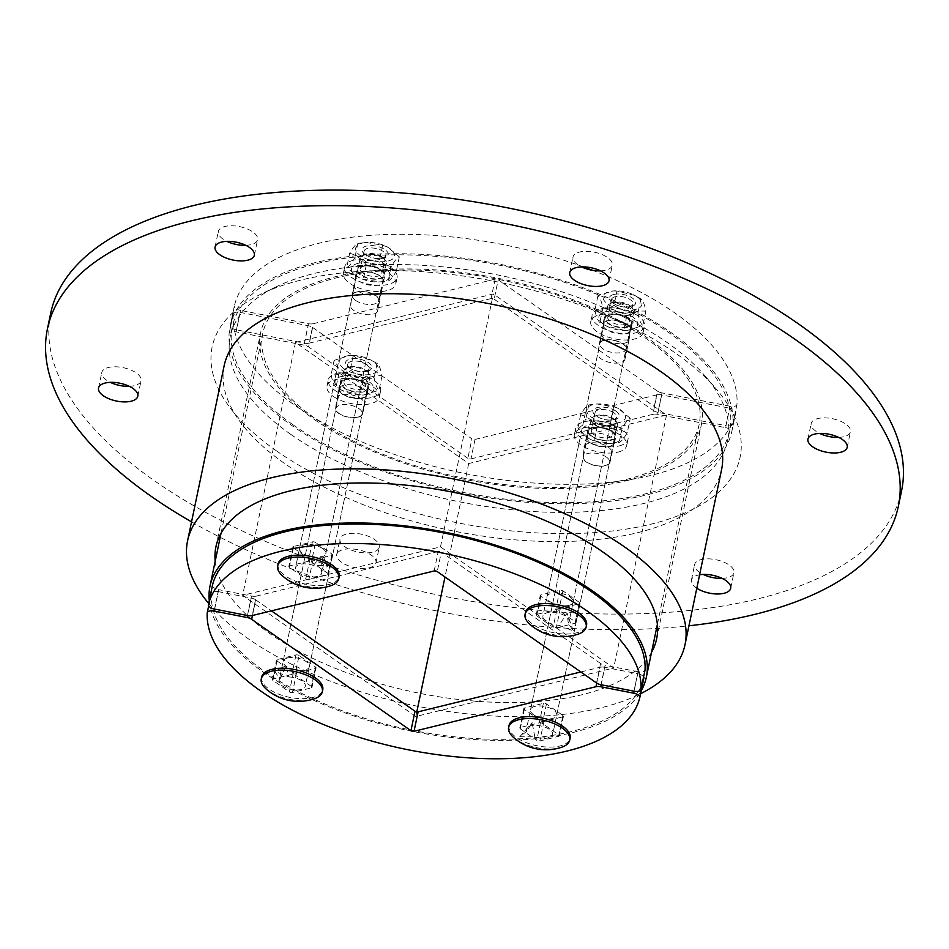 <?xml version="1.0" encoding="UTF-8"?>
<svg xmlns="http://www.w3.org/2000/svg" width="949" height="949" viewBox="0 0 949 949"><rect width="100%" height="100%" fill="white"/><g stroke="black" fill="none" stroke-linecap="round" stroke-linejoin="round"><path stroke-width="0.71" stroke-dasharray="4.75 3.56" d="M568.736 605.415A13.369 6.05 11.8 0 1 554.086 603.849A13.369 6.05 11.8 0 1 546.98 596.624A13.369 6.05 11.8 0 1 551.405 593.303A13.369 6.05 11.8 0 1 566.055 594.869A13.369 6.05 11.8 0 1 573.16 602.093A13.369 6.05 11.8 0 1 568.736 605.415M604.252 340.371A13.369 6.05 -168.2 0 0 599.815 343.692A13.369 6.05 -168.2 0 0 611.666 352.352A13.369 6.05 -168.2 0 0 625.996 349.161A13.369 6.05 -168.2 0 0 618.902 341.937A13.369 6.05 -168.2 0 0 604.252 340.371M533.753 714.846A13.369 6.05 11.8 0 1 530.55 709.686A13.369 6.05 11.8 0 1 539.601 705.902A13.369 6.05 11.8 0 1 553.528 710.006A13.369 6.05 11.8 0 1 556.731 715.155A13.369 6.05 11.8 0 1 547.68 718.951A13.369 6.05 11.8 0 1 533.753 714.846M606.375 457.074A13.369 6.05 -168.2 0 0 592.437 452.981A13.369 6.05 -168.2 0 0 583.386 456.766A13.369 6.05 -168.2 0 0 595.248 465.425A13.369 6.05 -168.2 0 0 609.566 462.234A13.369 6.05 -168.2 0 0 606.375 457.074M287.594 657.942A13.369 6.05 11.8 0 1 302.245 659.508A13.369 6.05 11.8 0 1 309.35 666.732A13.369 6.05 11.8 0 1 304.914 670.053A13.369 6.05 11.8 0 1 290.264 668.487A13.369 6.05 11.8 0 1 283.17 661.263A13.369 6.05 11.8 0 1 287.594 657.942M357.761 417.121A13.369 6.05 -168.2 0 0 362.186 413.8A13.369 6.05 -168.2 0 0 350.335 405.152A13.369 6.05 -168.2 0 0 336.005 408.331A13.369 6.05 -168.2 0 0 343.111 415.567A13.369 6.05 -168.2 0 0 357.761 417.121M322.577 548.51A13.369 6.05 11.8 0 1 325.78 553.658A13.369 6.05 11.8 0 1 316.729 557.454A13.369 6.05 11.8 0 1 302.79 553.35A13.369 6.05 11.8 0 1 299.599 548.19A13.369 6.05 11.8 0 1 308.65 544.406A13.369 6.05 11.8 0 1 322.577 548.51M355.638 300.43A13.369 6.05 -168.2 0 0 369.564 304.522A13.369 6.05 -168.2 0 0 378.615 300.738A13.369 6.05 -168.2 0 0 366.765 292.078A13.369 6.05 -168.2 0 0 352.435 295.269A13.369 6.05 -168.2 0 0 355.638 300.43M440.49 546.873L613.695 668.001L415.84 716.483L242.624 595.355L440.49 546.873L493.326 293.953L295.471 342.435L468.687 463.551L666.542 415.069L493.326 293.953M666.542 415.069L613.695 668.001M468.687 463.551L444.986 576.992M416.801 711.869L415.84 716.483M295.471 342.435L242.624 595.355M209.278 600.551A222.873 100.831 -168.2 0 0 263.276 672.082A222.873 100.831 -168.2 0 0 480.538 739.888A222.873 100.831 -168.2 0 0 641.204 690.777M316.124 419.15A222.873 100.831 -168.2 0 0 548.356 487.43A222.873 100.831 -168.2 0 0 699.164 424.322A222.873 100.831 -168.2 0 0 501.63 280.038A222.873 100.831 -168.2 0 0 262.837 333.17A222.873 100.831 -168.2 0 0 316.124 419.15M236.408 329.837A6.69 3.025 11.8 0 1 230.299 325.471A6.69 3.025 11.8 0 1 230.31 325.448L234.367 305.993A6.69 3.025 -168.2 0 0 234.367 306.017A6.69 3.025 -168.2 0 0 240.477 310.382L236.408 329.837L304.356 343.147L308.425 323.692L240.477 310.382M729.947 406.208L661.999 392.898L657.942 412.352L725.89 425.662L729.947 406.208A6.69 3.025 -168.2 0 0 736.934 404.571A6.69 3.025 -168.2 0 0 736.958 404.381A256.313 115.968 -168.2 0 0 592.508 270.299M583.35 266.883A256.313 115.968 -168.2 0 0 234.367 305.993L230.299 325.471A256.313 115.968 -168.2 0 1 497.703 263.822A256.313 115.968 -168.2 0 1 732.889 423.835A6.69 3.025 11.8 0 1 732.865 424.025A6.69 3.025 11.8 0 1 725.89 425.662M657.942 412.352A6.69 3.025 11.8 0 1 653.422 410.573L657.491 391.118A6.69 3.025 -168.2 0 0 661.999 392.898M657.491 391.118L498.213 279.741L494.156 299.196A2.23 1.008 -168.2 0 0 491.06 298.591L495.129 279.136A2.23 1.008 11.8 0 1 498.213 279.741M495.129 279.136L313.194 323.716L309.125 343.17A6.69 3.025 11.8 0 1 304.356 343.147M308.425 323.692A6.69 3.025 -168.2 0 0 313.194 323.716M383.147 281.201A13.82 6.252 -168.2 0 0 370.679 272.387A13.82 6.252 -168.2 0 0 356.065 275.72A13.82 6.252 -168.2 0 0 356.029 275.886L354.582 285.886A13.82 6.252 -168.2 0 0 367.049 294.7A13.82 6.252 -168.2 0 0 381.664 291.367A13.82 6.252 -168.2 0 0 381.7 291.189L383.147 281.201L379.078 300.655L377.631 310.655A13.82 6.252 11.8 0 1 377.595 310.821A13.82 6.252 11.8 0 1 362.981 314.155A13.82 6.252 11.8 0 1 350.513 305.341L351.972 295.353A13.82 6.252 11.8 0 1 351.996 295.175A13.82 6.252 11.8 0 1 366.611 291.841A13.82 6.252 11.8 0 1 379.078 300.655M601.963 334.309A13.82 6.252 -168.2 0 0 614.43 343.123A13.82 6.252 -168.2 0 0 629.045 339.789A13.82 6.252 -168.2 0 0 629.08 339.623L630.527 329.623A13.82 6.252 -168.2 0 0 618.06 320.809A13.82 6.252 -168.2 0 0 603.445 324.143A13.82 6.252 -168.2 0 0 603.422 324.321L597.906 353.763L599.353 343.775A13.82 6.252 11.8 0 1 599.377 343.597A13.82 6.252 11.8 0 1 614.003 340.264A13.82 6.252 11.8 0 1 626.47 349.078L625.011 359.078A13.82 6.252 11.8 0 1 624.988 359.244A13.82 6.252 11.8 0 1 610.373 362.577A13.82 6.252 11.8 0 1 597.906 353.763M309.125 343.17L491.06 298.591M494.156 299.196L653.422 410.573M212.469 585.296A6.69 3.025 -168.2 0 0 218.578 589.626L214.521 609.08M247.452 615.521L251.521 596.067L218.578 589.626M633.968 691.192L638.036 671.738A6.69 3.025 -168.2 0 0 644.964 670.302M638.036 671.738L605.094 665.285L601.037 684.739M596.53 682.96L600.587 663.505A6.69 3.025 -168.2 0 0 605.094 665.285M600.587 663.505L441.309 552.128L437.252 571.583M434.156 570.978L438.224 551.523A2.23 1.008 11.8 0 1 441.309 552.128M438.224 551.523L256.289 596.102L252.22 615.557M251.521 596.067A6.69 3.025 -168.2 0 0 256.289 596.102M315.507 542.472A2.23 1.008 -168.2 0 0 312.411 541.867L293.621 546.47A2.23 1.008 -168.2 0 0 292.885 547.027A2.23 1.008 -168.2 0 0 293.407 547.881L309.872 559.388A2.23 1.008 -168.2 0 0 312.956 559.993L331.759 555.39A2.23 1.008 -168.2 0 0 332.494 554.833A2.23 1.008 -168.2 0 0 331.96 553.979L315.507 542.472L311.438 561.927L327.903 573.433A2.23 1.008 11.8 0 1 328.425 574.287A2.23 1.008 11.8 0 1 327.69 574.845L308.899 579.448A2.23 1.008 11.8 0 1 305.803 578.843L289.35 567.336A2.23 1.008 11.8 0 1 288.816 566.482A2.23 1.008 11.8 0 1 289.552 565.924L308.354 561.322A2.23 1.008 11.8 0 1 311.438 561.927M557.253 607.811A2.23 1.008 -168.2 0 0 560.337 608.428L579.139 603.813A2.23 1.008 -168.2 0 0 579.875 603.267A2.23 1.008 -168.2 0 0 579.341 602.401L562.887 590.895A2.23 1.008 -168.2 0 0 559.791 590.29L541.001 594.893A2.23 1.008 -168.2 0 0 540.266 595.45A2.23 1.008 -168.2 0 0 540.8 596.304L557.253 607.811L553.184 627.277L536.731 615.771A2.23 1.008 11.8 0 1 536.197 614.905A2.23 1.008 11.8 0 1 536.932 614.347L555.734 609.744A2.23 1.008 11.8 0 1 558.819 610.349L575.284 621.856A2.23 1.008 11.8 0 1 575.818 622.722A2.23 1.008 11.8 0 1 575.07 623.268L556.28 627.882A2.23 1.008 11.8 0 1 553.184 627.277M725.594 427.655A6.69 3.025 11.8 0 1 731.703 432.02A6.69 3.025 11.8 0 1 731.703 432.044L735.772 412.59A6.69 3.025 -168.2 0 0 735.772 412.566A6.69 3.025 -168.2 0 0 729.662 408.2L725.594 427.655L657.645 414.357L661.714 394.903L729.662 408.2M233.181 314.202A256.313 115.968 -168.2 0 0 468.367 474.227A256.313 115.968 -168.2 0 0 735.772 412.59L731.703 432.02A256.313 115.968 -168.2 0 1 464.298 493.682A256.313 115.968 -168.2 0 1 229.112 333.657A6.69 3.025 11.8 0 1 229.136 333.467A6.69 3.025 11.8 0 1 236.123 331.842L240.18 312.387A6.69 3.025 -168.2 0 0 233.205 314.012A6.69 3.025 -168.2 0 0 233.181 314.202L229.112 333.657M240.18 312.387L308.128 325.685L304.071 345.139A6.69 3.025 11.8 0 1 308.579 346.931L312.648 327.476A6.69 3.025 -168.2 0 0 308.128 325.685M312.648 327.476L471.914 438.841L467.857 458.308A2.23 1.008 -168.2 0 0 470.941 458.913L475.01 439.446A2.23 1.008 11.8 0 1 471.914 438.841M475.01 439.446L656.945 394.867L652.888 414.322A6.69 3.025 11.8 0 1 657.645 414.357M661.714 394.903A6.69 3.025 -168.2 0 0 656.945 394.867M586.992 437.382A13.82 6.252 -168.2 0 0 599.46 446.196A13.82 6.252 -168.2 0 0 614.074 442.863A13.82 6.252 -168.2 0 0 614.098 442.697L615.557 432.697A13.82 6.252 -168.2 0 0 603.089 423.895A13.82 6.252 -168.2 0 0 588.475 427.216A13.82 6.252 -168.2 0 0 588.439 427.394L582.923 456.849L584.37 446.849A13.82 6.252 11.8 0 1 584.406 446.682A13.82 6.252 11.8 0 1 599.021 443.349A13.82 6.252 11.8 0 1 611.488 452.163L610.041 462.151A13.82 6.252 11.8 0 1 610.005 462.317A13.82 6.252 11.8 0 1 595.391 465.651A13.82 6.252 11.8 0 1 582.923 456.849M368.176 384.274A13.82 6.252 -168.2 0 0 355.709 375.46A13.82 6.252 -168.2 0 0 341.082 378.793A13.82 6.252 -168.2 0 0 341.059 378.971L339.612 388.96A13.82 6.252 -168.2 0 0 352.067 397.773A13.82 6.252 -168.2 0 0 366.694 394.44A13.82 6.252 -168.2 0 0 366.717 394.274L368.176 384.274L364.108 403.728L362.66 413.728A13.82 6.252 11.8 0 1 362.625 413.894A13.82 6.252 11.8 0 1 348.01 417.228A13.82 6.252 11.8 0 1 335.543 408.414L336.99 398.426A13.82 6.252 11.8 0 1 337.025 398.248A13.82 6.252 11.8 0 1 351.64 394.914A13.82 6.252 11.8 0 1 364.108 403.728M652.888 414.322L470.941 458.913M304.071 345.139L236.123 331.842M467.857 458.308L308.579 346.931M643.6 676.874A6.69 3.025 -168.2 0 0 637.752 673.731L634.098 691.216M601.156 684.763L604.81 667.289L637.752 673.731M214.64 609.104L218.294 591.618A6.69 3.025 -168.2 0 0 211.307 593.255A6.69 3.025 -168.2 0 0 211.283 593.457A220.643 99.823 -168.2 0 0 413.788 730.623A220.643 99.823 -168.2 0 0 643.849 678.144M218.294 591.618L251.224 598.072L247.582 615.545M252.47 615.498L255.744 599.851A6.69 3.025 -168.2 0 0 251.224 598.072M255.744 599.851L271.45 610.848M580.812 671.963L600.041 667.254L596.731 683.102M604.81 667.289A6.69 3.025 -168.2 0 0 600.041 667.254M540.823 720.884A2.23 1.008 -168.2 0 0 543.919 721.489L562.71 716.886A2.23 1.008 -168.2 0 0 563.445 716.329A2.23 1.008 -168.2 0 0 562.911 715.475L546.458 703.968A2.23 1.008 -168.2 0 0 543.362 703.363L524.572 707.966A2.23 1.008 -168.2 0 0 523.836 708.523A2.23 1.008 -168.2 0 0 524.37 709.378L540.823 720.884L536.754 740.339L520.301 728.832A2.23 1.008 11.8 0 1 519.767 727.978A2.23 1.008 11.8 0 1 520.503 727.42L539.305 722.818A2.23 1.008 11.8 0 1 542.401 723.423L558.854 734.929A2.23 1.008 11.8 0 1 559.388 735.783A2.23 1.008 11.8 0 1 558.641 736.341L539.851 740.944A2.23 1.008 11.8 0 1 536.754 740.339M299.077 655.534A2.23 1.008 -168.2 0 0 295.981 654.929L277.191 659.543A2.23 1.008 -168.2 0 0 276.456 660.089A2.23 1.008 -168.2 0 0 276.989 660.955L293.443 672.461A2.23 1.008 -168.2 0 0 296.527 673.066L315.329 668.464A2.23 1.008 -168.2 0 0 316.064 667.906A2.23 1.008 -168.2 0 0 315.531 667.04L299.077 655.534L295.009 675L311.474 686.507A2.23 1.008 11.8 0 1 311.996 687.361A2.23 1.008 11.8 0 1 311.26 687.918L292.47 692.521A2.23 1.008 11.8 0 1 289.374 691.916L272.921 680.409A2.23 1.008 11.8 0 1 272.387 679.543A2.23 1.008 11.8 0 1 273.122 678.998L291.924 674.395A2.23 1.008 11.8 0 1 295.009 675M382.233 256.989A11.59 5.243 -168.2 0 0 364.428 254.439A11.59 5.243 -168.2 0 0 365.519 261.485A11.59 5.243 -168.2 0 0 380.158 264.546A11.59 5.243 -168.2 0 0 383.977 258.531A11.59 5.243 -168.2 0 0 382.233 256.989M383.218 258.223A13.369 6.05 11.8 0 1 385.235 260.002A13.369 6.05 11.8 0 1 386.421 263.383A13.369 6.05 11.8 0 1 372.091 266.574A13.369 6.05 11.8 0 1 360.24 257.914A13.369 6.05 11.8 0 1 362.672 255.281A13.369 6.05 11.8 0 1 383.218 258.223M313.407 565.438L320.952 556.292L321.391 571.025L328.413 565.533L313.407 565.438A13.369 6.05 -168.2 0 0 295.53 567.656A13.369 6.05 -168.2 0 0 307.381 576.304A13.369 6.05 -168.2 0 0 321.711 573.125A13.369 6.05 -168.2 0 0 321.391 571.025M328.413 565.533L320.952 556.292M278.081 564.003A31.198 14.116 -168.2 0 0 305.732 584.204A31.198 14.116 -168.2 0 0 339.161 576.767M282.363 575.735A31.198 14.116 -168.2 0 0 330.537 585.806M366.753 255.293A10.961 4.959 -168.2 0 0 368.853 256.491A10.961 4.959 -168.2 0 0 379.09 258.638A10.961 4.959 -168.2 0 0 385.591 255.542A10.961 4.959 -168.2 0 0 382.969 251.319A10.961 4.959 -168.2 0 0 371.557 247.962A10.961 4.959 -168.2 0 0 364.143 251.058A10.961 4.959 -168.2 0 0 366.753 255.293M365.223 254.51A13.369 6.05 11.8 0 1 367.548 245.803A13.369 6.05 11.8 0 1 386.599 250.975A13.369 6.05 11.8 0 1 380.276 258.591A13.369 6.05 11.8 0 1 367.785 255.981A13.369 6.05 11.8 0 1 365.223 254.51M379.256 269.113A10.961 4.959 11.8 0 1 381.878 273.348A10.961 4.959 11.8 0 1 370.134 275.957A10.961 4.959 11.8 0 1 360.418 268.864A10.961 4.959 11.8 0 1 366.919 265.767A10.961 4.959 11.8 0 1 377.156 267.903A10.961 4.959 11.8 0 1 379.256 269.113M362.269 243.098A19.834 8.98 11.8 0 1 367.465 242.434A19.834 8.98 11.8 0 1 386.006 246.301A19.834 8.98 11.8 0 1 390.3 260.311A19.834 8.98 11.8 0 1 361.616 256.444A19.834 8.98 11.8 0 1 362.269 243.098M380.786 269.896A13.369 6.05 -168.2 0 0 378.224 268.425A13.369 6.05 -168.2 0 0 365.733 265.815A13.369 6.05 -168.2 0 0 359.41 273.431A13.369 6.05 -168.2 0 0 378.461 278.591A13.369 6.05 -168.2 0 0 380.786 269.896M358.046 263.336A19.834 8.98 -168.2 0 0 360.015 278.104A19.834 8.98 -168.2 0 0 378.544 281.972A19.834 8.98 -168.2 0 0 387.406 270.18A19.834 8.98 -168.2 0 0 358.046 263.336M349.671 253.276C355.721 254.818 361.272 258.697 366.338 264.925C375.104 263.181 383.384 263.775 391.166 266.716C394.369 261.082 397.085 257.796 399.315 256.847L387.429 246.989L382.649 245.186L366.017 242.481L357.832 243.407C355.602 244.356 352.886 247.642 349.671 253.276L346.693 267.559C348.924 266.61 351.64 263.324 354.843 257.689C362.625 260.631 370.905 261.224 379.671 259.48C384.736 265.708 390.288 269.587 396.338 271.129C393.123 276.764 390.407 280.05 388.177 280.999L379.991 281.924L363.36 279.22L358.58 277.416L346.693 267.559M357.832 243.407L354.843 257.689M382.649 245.186L379.671 259.48M399.315 256.847L396.338 271.129M366.338 264.925L363.36 279.22M391.166 266.716L388.177 280.999M361.652 265.862A14.259 6.453 -168.2 0 0 356.931 269.397A14.259 6.453 -168.2 0 0 369.576 278.638A14.259 6.453 -168.2 0 0 384.855 275.234A14.259 6.453 -168.2 0 0 377.275 267.523A14.259 6.453 -168.2 0 0 361.652 265.862M360.359 272.09A14.259 6.453 11.8 0 1 375.982 273.751A14.259 6.453 11.8 0 1 383.55 281.462A14.259 6.453 11.8 0 1 368.271 284.866A14.259 6.453 11.8 0 1 355.626 275.625A14.259 6.453 11.8 0 1 360.359 272.09M353.574 260.204A26.75 12.1 -168.2 0 0 344.712 266.847A26.75 12.1 -168.2 0 0 368.414 284.166A26.75 12.1 -168.2 0 0 397.073 277.784A26.75 12.1 -168.2 0 0 382.874 263.336A26.75 12.1 -168.2 0 0 353.574 260.204M352.269 266.432A26.75 12.1 -168.2 0 0 343.408 273.075A26.75 12.1 -168.2 0 0 367.121 290.394A26.75 12.1 -168.2 0 0 395.769 284.012A26.75 12.1 -168.2 0 0 381.569 269.563A26.75 12.1 -168.2 0 0 352.269 266.432M349.718 366.907A11.59 5.243 -168.2 0 0 347.998 367.512A11.59 5.243 -168.2 0 0 349.09 374.558A11.59 5.243 -168.2 0 0 363.728 377.607A11.59 5.243 -168.2 0 0 367.548 371.593A11.59 5.243 -168.2 0 0 349.718 366.907M348.236 367.654A13.369 6.05 11.8 0 1 368.805 373.064A13.369 6.05 11.8 0 1 369.991 376.445A13.369 6.05 11.8 0 1 355.661 379.636A13.369 6.05 11.8 0 1 343.811 370.976A13.369 6.05 11.8 0 1 346.255 368.354A13.369 6.05 11.8 0 1 348.236 367.654M279.943 679.199L285.969 665.724L289.065 676.957L274.878 671.346L279.943 679.199A13.369 6.05 -168.2 0 0 279.101 680.718A13.369 6.05 -168.2 0 0 290.952 689.377A13.369 6.05 -168.2 0 0 305.281 686.186A13.369 6.05 -168.2 0 0 289.065 676.957M274.878 671.346L285.969 665.724M261.651 677.076A31.198 14.116 -168.2 0 0 289.303 697.278A31.198 14.116 -168.2 0 0 322.743 689.84M265.934 688.808A31.198 14.116 -168.2 0 0 314.107 698.867M365.531 371.332A10.961 4.959 -168.2 0 0 369.161 368.615A10.961 4.959 -168.2 0 0 363.348 362.684A10.961 4.959 -168.2 0 0 351.344 361.403A10.961 4.959 -168.2 0 0 347.714 364.131A10.961 4.959 -168.2 0 0 352.423 369.564A10.961 4.959 -168.2 0 0 362.66 371.7A10.961 4.959 -168.2 0 0 365.531 371.332M367.346 371.213A13.369 6.05 11.8 0 1 363.847 371.664A13.369 6.05 11.8 0 1 351.355 369.054A13.369 6.05 11.8 0 1 348.449 359.612A13.369 6.05 11.8 0 1 367.797 362.221A13.369 6.05 11.8 0 1 367.346 371.213M347.619 379.209A10.961 4.959 11.8 0 1 350.489 378.841A10.961 4.959 11.8 0 1 360.727 380.976A10.961 4.959 11.8 0 1 365.448 386.409A10.961 4.959 11.8 0 1 353.704 389.031A10.961 4.959 11.8 0 1 343.989 381.937A10.961 4.959 11.8 0 1 347.619 379.209M344.012 368.746A19.834 8.98 11.8 0 1 351.035 355.495A19.834 8.98 11.8 0 1 369.576 359.374A19.834 8.98 11.8 0 1 373.325 373.598A19.834 8.98 11.8 0 1 344.012 368.746M345.804 379.339A13.369 6.05 -168.2 0 0 345.353 388.331A13.369 6.05 -168.2 0 0 364.701 390.941A13.369 6.05 -168.2 0 0 361.794 381.486A13.369 6.05 -168.2 0 0 349.303 378.876A13.369 6.05 -168.2 0 0 345.804 379.339M339.789 388.983A19.834 8.98 -168.2 0 0 343.585 391.178A19.834 8.98 -168.2 0 0 362.115 395.045A19.834 8.98 -168.2 0 0 371.498 383.752A19.834 8.98 -168.2 0 0 343.23 376.077A19.834 8.98 -168.2 0 0 339.789 388.983M362.981 380.549C369.825 376.658 376.172 375.104 382.02 375.887C380.869 369.41 379.232 365.258 377.109 363.467L371.012 360.062L353.158 355.697L349.256 355.567L334.119 360.371C336.243 362.162 337.88 366.314 339.03 372.791C347.5 373.04 355.484 375.626 362.981 380.549L360.003 394.843L342.138 390.478L336.041 387.085C333.918 385.282 332.28 381.142 331.13 374.653C336.99 375.436 343.336 373.882 350.169 369.991C357.666 374.914 365.65 377.5 374.12 377.749C375.27 384.238 376.907 388.378 379.042 390.181L363.894 394.986L360.003 394.843M339.03 372.791L336.041 387.085M334.119 360.371L331.13 374.653M353.158 355.697L350.169 369.991M382.02 375.887L379.042 390.181M377.109 363.467L374.12 377.749M343.906 387.975A14.259 6.453 -168.2 0 0 358.769 392.34A14.259 6.453 -168.2 0 0 368.426 388.307A14.259 6.453 -168.2 0 0 355.78 379.066A14.259 6.453 -168.2 0 0 340.501 382.471A14.259 6.453 -168.2 0 0 343.906 387.975M342.613 394.203A14.259 6.453 11.8 0 1 339.196 388.699A14.259 6.453 11.8 0 1 354.487 385.294A14.259 6.453 11.8 0 1 367.121 394.535A14.259 6.453 11.8 0 1 357.476 398.568A14.259 6.453 11.8 0 1 342.613 394.203M334.677 390.241A26.75 12.1 -168.2 0 0 362.542 398.426A26.75 12.1 -168.2 0 0 380.644 390.858A26.75 12.1 -168.2 0 0 356.943 373.538A26.75 12.1 -168.2 0 0 328.283 379.92A26.75 12.1 -168.2 0 0 334.677 390.241M333.372 396.468A26.75 12.1 -168.2 0 0 361.249 404.654A26.75 12.1 -168.2 0 0 379.339 397.085A26.75 12.1 -168.2 0 0 355.638 379.766A26.75 12.1 -168.2 0 0 326.978 386.148A26.75 12.1 -168.2 0 0 333.372 396.468M596.031 422.685A11.59 5.243 -168.2 0 0 610.836 426.077A11.59 5.243 -168.2 0 0 614.928 420.027A11.59 5.243 -168.2 0 0 595.379 415.935A11.59 5.243 -168.2 0 0 596.031 422.685M594.394 424.571A13.369 6.05 11.8 0 1 591.191 419.411A13.369 6.05 11.8 0 1 593.635 416.777A13.369 6.05 11.8 0 1 616.198 421.498A13.369 6.05 11.8 0 1 617.372 424.879A13.369 6.05 11.8 0 1 608.321 428.663A13.369 6.05 11.8 0 1 594.394 424.571M534.785 736.827L532.116 722.628L526.802 731.24L519.791 736.732L534.785 736.827A13.369 6.05 -168.2 0 0 552.662 734.621A13.369 6.05 -168.2 0 0 540.811 725.961A13.369 6.05 -168.2 0 0 526.481 729.152A13.369 6.05 -168.2 0 0 526.802 731.24M519.791 736.732L532.116 722.628M509.032 725.499A31.198 14.116 -168.2 0 0 516.493 737.539A31.198 14.116 -168.2 0 0 549.008 747.1A31.198 14.116 -168.2 0 0 570.124 738.263M513.326 737.243A31.198 14.116 -168.2 0 0 516.102 739.425A31.198 14.116 -168.2 0 0 561.488 747.302M613.92 412.815A10.961 4.959 -168.2 0 0 602.508 409.458A10.961 4.959 -168.2 0 0 595.094 412.554A10.961 4.959 -168.2 0 0 597.716 416.789A10.961 4.959 -168.2 0 0 599.804 417.987A10.961 4.959 -168.2 0 0 610.053 420.134A10.961 4.959 -168.2 0 0 616.542 417.038A10.961 4.959 -168.2 0 0 613.92 412.815M615.96 411.154A13.369 6.05 11.8 0 1 611.227 420.087A13.369 6.05 11.8 0 1 598.736 417.477A13.369 6.05 11.8 0 1 596.209 407.892A13.369 6.05 11.8 0 1 615.96 411.154M593.991 434.583A10.961 4.959 11.8 0 1 591.369 430.36A10.961 4.959 11.8 0 1 597.87 427.264A10.961 4.959 11.8 0 1 608.107 429.399A10.961 4.959 11.8 0 1 612.829 434.844A10.961 4.959 11.8 0 1 605.415 437.94A10.961 4.959 11.8 0 1 593.991 434.583M618.914 422.566A19.834 8.98 11.8 0 1 589.566 415.721A19.834 8.98 11.8 0 1 598.416 403.93A19.834 8.98 11.8 0 1 616.957 407.797A19.834 8.98 11.8 0 1 618.914 422.566M591.951 436.243A13.369 6.05 -168.2 0 0 611.714 439.506A13.369 6.05 -168.2 0 0 609.175 429.921A13.369 6.05 -168.2 0 0 596.684 427.311A13.369 6.05 -168.2 0 0 591.951 436.243M614.691 442.803A19.834 8.98 -168.2 0 0 615.355 429.458A19.834 8.98 -168.2 0 0 586.66 425.591A19.834 8.98 -168.2 0 0 590.966 439.601A19.834 8.98 -168.2 0 0 609.495 443.468A19.834 8.98 -168.2 0 0 614.691 442.803M630.278 418.343L618.38 408.485L613.6 406.682L596.968 403.977L588.783 404.903C586.553 405.852 583.837 409.138 580.634 414.772C586.672 416.314 592.235 420.193 597.301 426.421C606.055 424.678 614.335 425.271 622.117 428.213C625.332 422.578 628.048 419.292 630.278 418.343L627.289 432.625C624.086 438.26 621.358 441.546 619.139 442.495L610.942 443.42L594.311 440.716L589.531 438.913L577.644 429.055C579.875 428.106 582.591 424.82 585.794 419.185C593.588 422.127 601.856 422.72 610.622 420.976C615.687 427.204 621.239 431.083 627.289 432.625M622.117 428.213L619.139 442.495M597.301 426.421L594.311 440.716M580.634 414.772L577.644 429.055M613.6 406.682L610.622 420.976M588.783 404.903L585.794 419.185M611.085 440.277A14.259 6.453 -168.2 0 0 615.806 436.73A14.259 6.453 -168.2 0 0 603.161 427.501A14.259 6.453 -168.2 0 0 587.882 430.893A14.259 6.453 -168.2 0 0 595.462 438.604A14.259 6.453 -168.2 0 0 611.085 440.277M609.78 446.505A14.259 6.453 11.8 0 1 594.157 444.832A14.259 6.453 11.8 0 1 586.577 437.121A14.259 6.453 11.8 0 1 601.868 433.729A14.259 6.453 11.8 0 1 614.513 442.958A14.259 6.453 11.8 0 1 609.78 446.505M619.163 445.923A26.75 12.1 -168.2 0 0 628.024 439.28A26.75 12.1 -168.2 0 0 604.323 421.973A26.75 12.1 -168.2 0 0 575.663 428.343A26.75 12.1 -168.2 0 0 589.863 442.803A26.75 12.1 -168.2 0 0 619.163 445.923M617.87 452.151A26.75 12.1 -168.2 0 0 626.72 445.508A26.75 12.1 -168.2 0 0 603.018 428.201A26.75 12.1 -168.2 0 0 574.37 434.571A26.75 12.1 -168.2 0 0 588.57 449.019A26.75 12.1 -168.2 0 0 617.87 452.151M628.546 312.767A11.59 5.243 -168.2 0 0 631.358 306.954A11.59 5.243 -168.2 0 0 611.808 302.873A11.59 5.243 -168.2 0 0 613.362 310.193A11.59 5.243 -168.2 0 0 628.546 312.767M629.377 315.127A13.369 6.05 11.8 0 1 614.727 313.561A13.369 6.05 11.8 0 1 607.621 306.337A13.369 6.05 11.8 0 1 610.065 303.716A13.369 6.05 11.8 0 1 632.615 308.425A13.369 6.05 11.8 0 1 633.802 311.806A13.369 6.05 11.8 0 1 629.377 315.127M568.249 623.066L567.099 613.196L559.127 625.308L573.326 630.919L568.249 623.066A13.369 6.05 -168.2 0 0 569.092 621.548A13.369 6.05 -168.2 0 0 557.241 612.888A13.369 6.05 -168.2 0 0 542.911 616.079A13.369 6.05 -168.2 0 0 559.127 625.308M573.326 630.919L567.099 613.196M525.461 612.437A31.198 14.116 -168.2 0 0 542.033 629.294A31.198 14.116 -168.2 0 0 576.209 632.947A31.198 14.116 -168.2 0 0 586.553 625.189M529.756 624.169A31.198 14.116 -168.2 0 0 575.818 634.834A31.198 14.116 -168.2 0 0 577.917 634.229M615.154 296.764A10.961 4.959 -168.2 0 0 611.524 299.493A10.961 4.959 -168.2 0 0 616.233 304.926A10.961 4.959 -168.2 0 0 626.482 307.061A10.961 4.959 -168.2 0 0 629.341 306.693A10.961 4.959 -168.2 0 0 632.971 303.965A10.961 4.959 -168.2 0 0 627.159 298.045A10.961 4.959 -168.2 0 0 615.154 296.764M613.837 294.451A13.369 6.05 11.8 0 1 633.635 299.065A13.369 6.05 11.8 0 1 627.657 307.025A13.369 6.05 11.8 0 1 615.166 304.415A13.369 6.05 11.8 0 1 613.837 294.451M625.628 324.499A10.961 4.959 11.8 0 1 613.623 323.206A10.961 4.959 11.8 0 1 607.799 317.286A10.961 4.959 11.8 0 1 614.3 314.19A10.961 4.959 11.8 0 1 624.537 316.337A10.961 4.959 11.8 0 1 629.258 321.77A10.961 4.959 11.8 0 1 625.628 324.499M637.17 296.918A19.834 8.98 11.8 0 1 633.73 309.825A19.834 8.98 11.8 0 1 605.462 302.15A19.834 8.98 11.8 0 1 614.845 290.857A19.834 8.98 11.8 0 1 633.386 294.724A19.834 8.98 11.8 0 1 637.17 296.918M626.933 326.8A13.369 6.05 -168.2 0 0 625.605 316.847A13.369 6.05 -168.2 0 0 613.113 314.238A13.369 6.05 -168.2 0 0 607.146 322.186A13.369 6.05 -168.2 0 0 626.933 326.8M632.947 317.156A19.834 8.98 -168.2 0 0 603.635 312.304A19.834 8.98 -168.2 0 0 607.396 326.527A19.834 8.98 -168.2 0 0 625.925 330.406A19.834 8.98 -168.2 0 0 632.947 317.156M616.969 291.058L613.078 290.916L597.929 295.72C600.053 297.523 601.69 301.663 602.84 308.152C611.31 308.401 619.294 310.987 626.791 315.91C633.635 312.019 639.982 310.465 645.83 311.248C644.679 304.759 643.042 300.619 640.919 298.816L634.822 295.424L616.969 291.058L613.979 305.341C621.476 310.276 629.46 312.862 637.93 313.111C639.08 319.588 640.717 323.728 642.853 325.531L627.704 330.335L623.813 330.205L605.948 325.839L599.851 322.435C597.728 320.632 596.091 316.492 594.94 310.015C600.8 310.798 607.146 309.244 613.979 305.341M640.919 298.816L637.93 313.111M645.83 311.248L642.853 325.531M626.791 315.91L623.813 330.205M597.929 295.72L594.94 310.015M602.84 308.152L599.851 322.435M628.831 318.164A14.259 6.453 -168.2 0 0 613.967 313.787A14.259 6.453 -168.2 0 0 604.311 317.832A14.259 6.453 -168.2 0 0 616.957 327.061A14.259 6.453 -168.2 0 0 632.236 323.668A14.259 6.453 -168.2 0 0 628.831 318.164M627.526 324.392A14.259 6.453 11.8 0 1 630.931 329.884A14.259 6.453 11.8 0 1 615.652 333.289A14.259 6.453 11.8 0 1 603.006 324.06A14.259 6.453 11.8 0 1 612.663 320.015A14.259 6.453 11.8 0 1 627.526 324.392M638.06 315.898A26.75 12.1 -168.2 0 0 610.195 307.701A26.75 12.1 -168.2 0 0 592.093 315.282A26.75 12.1 -168.2 0 0 615.794 332.589A26.75 12.1 -168.2 0 0 644.454 326.219A26.75 12.1 -168.2 0 0 638.06 315.898M636.755 322.126A26.75 12.1 -168.2 0 0 608.89 313.929A26.75 12.1 -168.2 0 0 590.788 321.497A26.75 12.1 -168.2 0 0 614.501 338.817A26.75 12.1 -168.2 0 0 643.149 332.447A26.75 12.1 -168.2 0 0 636.755 322.126M276.622 450.989A269.682 122.018 11.8 0 1 261.295 293.976A269.682 122.018 11.8 0 1 716.27 389.031A269.682 122.018 11.8 0 1 621.097 529.874A269.682 122.018 11.8 0 1 276.622 450.989M291.011 434.535A254.083 114.959 -168.2 0 0 555.758 512.377A254.083 114.959 -168.2 0 0 727.681 440.431A254.083 114.959 -168.2 0 0 705.226 376.16A254.083 114.959 -168.2 0 0 276.574 286.61A254.083 114.959 -168.2 0 0 230.263 336.515A254.083 114.959 -168.2 0 0 291.011 434.535M901.55 490.977A434.606 196.633 11.8 0 1 607.467 614.027A434.606 196.633 11.8 0 1 154.604 480.882A434.606 196.633 11.8 0 1 50.7 313.217M245.803 245.317A20.059 9.075 -168.2 0 0 257.594 239.658A20.059 9.075 -168.2 0 0 239.812 226.669A20.059 9.075 -168.2 0 0 218.317 231.449A20.059 9.075 -168.2 0 0 223.122 239.195A20.059 9.075 -168.2 0 0 226.858 241.354M600.492 270.856A20.059 9.075 -168.2 0 0 612.283 265.198A20.059 9.075 -168.2 0 0 596.779 252.754A20.059 9.075 -168.2 0 0 573.979 255.044A20.059 9.075 -168.2 0 0 573.006 256.989A20.059 9.075 -168.2 0 0 581.547 266.894M838.655 437.394A20.059 9.075 -168.2 0 0 850.458 431.736A20.059 9.075 -168.2 0 0 826.982 417.951A20.059 9.075 -168.2 0 0 811.181 423.539A20.059 9.075 -168.2 0 0 819.722 433.444M722.142 578.404A20.059 9.075 -168.2 0 0 733.933 572.745A20.059 9.075 -168.2 0 0 729.14 564.999A20.059 9.075 -168.2 0 0 708.239 558.854A20.059 9.075 -168.2 0 0 694.656 564.536A20.059 9.075 -168.2 0 0 703.197 574.442M378.271 549.151A20.059 9.075 -168.2 0 0 379.244 547.205A20.059 9.075 -168.2 0 0 361.462 534.216A20.059 9.075 -168.2 0 0 339.967 538.996A20.059 9.075 -168.2 0 0 355.472 551.44A20.059 9.075 -168.2 0 0 378.271 549.151M129.278 386.314A20.059 9.075 -168.2 0 0 141.069 380.656A20.059 9.075 -168.2 0 0 123.287 367.678A20.059 9.075 -168.2 0 0 101.804 372.459A20.059 9.075 -168.2 0 0 110.345 382.364M293.039 424.808A254.083 114.959 -168.2 0 0 557.787 502.65A254.083 114.959 -168.2 0 0 729.71 430.704A254.083 114.959 -168.2 0 0 504.512 266.23A254.083 114.959 -168.2 0 0 232.291 326.788A254.083 114.959 -168.2 0 0 293.039 424.808M337.678 552.615A20.059 9.075 11.8 0 1 360.49 550.325A20.059 9.075 11.8 0 1 375.994 562.769A20.059 9.075 11.8 0 1 375.021 564.714A20.059 9.075 11.8 0 1 352.221 567.004A20.059 9.075 11.8 0 1 336.717 554.56A20.059 9.075 11.8 0 1 337.678 552.615M696.803 588.238A20.059 9.075 11.8 0 1 696.21 587.834A20.059 9.075 11.8 0 1 691.406 580.1A20.059 9.075 11.8 0 1 699.615 574.797M191.544 521.867A434.606 196.633 -168.2 0 0 688.962 625.782M224.166 365.709A254.083 114.959 -168.2 0 0 284.914 463.717A254.083 114.959 -168.2 0 0 549.661 541.559A254.083 114.959 -168.2 0 0 721.584 469.625M651.536 652.343A225.103 101.84 11.8 0 1 489.34 702.058A225.103 101.84 11.8 0 1 269.765 633.576A225.103 101.84 11.8 0 1 215.198 561.179M314.475 419.553A225.103 101.84 -168.2 0 0 549.032 488.521A225.103 101.84 -168.2 0 0 701.347 424.784A225.103 101.84 -168.2 0 0 501.831 279.053A225.103 101.84 -168.2 0 0 260.655 332.719A225.103 101.84 -168.2 0 0 314.475 419.553M208.673 603.457A254.083 114.959 -168.2 0 0 248.33 638.819A254.083 114.959 -168.2 0 0 640.599 693.695M736.958 404.381L732.889 423.835M629.08 339.623L625.011 359.078M630.527 329.623L626.47 349.078M603.422 324.321L599.353 343.775M354.582 285.886L350.513 305.341M381.7 291.189L377.631 310.655M356.029 275.886L351.972 295.353M560.337 608.428L556.28 627.882M579.139 603.813L575.07 623.268M579.341 602.401L575.284 621.856M562.887 590.895L558.819 610.349M559.791 590.29L555.734 609.744M541.001 594.893L536.932 614.347M540.8 596.304L536.731 615.771M309.872 559.388L305.803 578.843M312.956 559.993L308.899 579.448M293.407 547.881L289.35 567.336M293.621 546.47L289.552 565.924M312.411 541.867L308.354 561.322M331.96 553.979L327.903 573.433M331.759 555.39L327.69 574.845M341.059 378.971L336.99 398.426M339.612 388.96L335.543 408.414M366.717 394.274L362.66 413.728M615.557 432.697L611.488 452.163M588.439 427.394L584.37 446.849M614.098 442.697L610.041 462.151M211.283 593.457L207.214 612.912M295.981 654.929L291.924 674.395M277.191 659.543L273.122 678.998M276.989 660.955L272.921 680.409M293.443 672.461L289.374 691.916M296.527 673.066L292.47 692.521M315.329 668.464L311.26 687.918M315.531 667.04L311.474 686.507M546.458 703.968L542.401 723.423M543.362 703.363L539.305 722.818M562.911 715.475L558.854 734.929M562.71 716.886L558.641 736.341M543.919 721.489L539.851 740.944M524.37 709.378L520.301 728.832M524.572 707.966L520.503 727.42M573.16 602.093L625.996 349.161M546.98 596.624L599.815 343.692M556.731 715.155L609.566 462.234M530.55 709.686L583.386 456.766M309.35 666.732L362.186 413.8M283.17 661.263L336.005 408.331M325.78 553.658L378.615 300.738M299.599 548.19L352.435 295.269M262.837 333.17L221.046 533.196M699.164 424.322L657.384 624.347M732.865 424.025L736.934 404.571M624.988 359.244L629.045 339.789M599.377 343.597L603.445 324.143M381.664 291.367L377.595 310.821M356.065 275.72L351.996 295.175M575.818 622.722L579.875 603.267M536.197 614.905L540.266 595.45M292.885 547.027L288.816 566.482M332.494 554.833L328.425 574.287M229.136 333.467L233.205 314.012M337.025 398.248L341.082 378.793M362.625 413.894L366.694 394.44M588.475 427.216L584.406 446.682M614.074 442.863L610.005 462.317M208.661 605.937L211.307 593.255M272.387 679.543L276.456 660.089M311.996 687.361L316.064 667.906M563.445 716.329L559.388 735.783M523.836 708.523L519.767 727.978M364.428 254.439L362.672 255.281M383.977 258.531L385.235 260.002M360.24 257.914L295.53 567.656M386.421 263.383L321.711 573.125M379.09 258.638L380.276 258.591M368.853 256.491L367.785 255.981M364.143 251.058L360.418 268.864M385.591 255.542L381.878 273.348M366.919 265.767L365.733 265.815M377.156 267.903L378.224 268.425M367.465 242.434L366.017 242.481M386.006 246.301L387.429 246.989M378.544 281.972L379.991 281.924M360.015 278.104L358.58 277.416M383.55 281.462L384.855 275.234M355.626 275.625L356.931 269.397M395.769 284.012L397.073 277.784M343.408 273.075L344.712 266.847M347.998 367.512L346.255 368.354M367.548 371.593L368.805 373.064M343.811 370.976L279.101 680.718M369.991 376.445L305.281 686.186M362.66 371.7L363.847 371.664M352.423 369.564L351.355 369.054M347.714 364.131L343.989 381.937M369.161 368.615L365.448 386.409M350.489 378.841L349.303 378.876M360.727 380.976L361.794 381.486M351.035 355.495L349.256 355.567M369.576 359.374L371.012 360.062M362.115 395.045L363.894 394.986M343.585 391.178L342.138 390.478M367.121 394.535L368.426 388.307M339.196 388.699L340.501 382.471M379.339 397.085L380.644 390.858M326.978 386.148L328.283 379.92M595.379 415.935L593.635 416.777M614.928 420.027L616.198 421.498M591.191 419.411L526.481 729.152M617.372 424.879L552.662 734.621M610.053 420.134L611.227 420.087M599.804 417.987L598.736 417.477M595.094 412.554L591.369 430.36M616.542 417.038L612.829 434.844M597.87 427.264L596.684 427.311M608.107 429.399L609.175 429.921M598.416 403.93L596.968 403.977M616.957 407.797L618.38 408.485M609.495 443.468L610.942 443.42M590.966 439.601L589.531 438.913M614.513 442.958L615.806 436.73M586.577 437.121L587.882 430.893M626.72 445.508L628.024 439.28M574.37 434.571L575.663 428.343M611.808 302.873L610.065 303.716M631.358 306.954L632.615 308.425M607.621 306.337L542.911 616.079M633.802 311.806L569.092 621.548M626.482 307.061L627.657 307.025M616.233 304.926L615.166 304.415M611.524 299.493L607.799 317.286M632.971 303.965L629.258 321.77M614.3 314.19L613.113 314.238M624.537 316.337L625.605 316.847M614.845 290.857L613.078 290.916M633.386 294.724L634.822 295.424M625.925 330.406L627.704 330.335M607.396 326.527L605.948 325.839M630.931 329.884L632.236 323.668M603.006 324.06L604.311 317.832M643.149 332.447L644.454 326.219M590.788 321.497L592.093 315.282M276.574 286.61L261.295 293.976M705.226 376.16L716.27 389.031M232.291 326.788L230.263 336.515M729.71 430.704L727.681 440.431M137.819 396.219L141.069 380.656M98.542 388.022L101.804 372.459M375.994 562.769L379.244 547.205M336.717 554.56L339.967 538.996M730.683 588.309L733.933 572.745M691.406 580.1L694.656 564.536M847.196 447.299L850.458 431.736M807.931 439.102L811.181 423.539M609.033 280.762L612.283 265.198M569.756 272.553L573.006 256.989M254.344 255.222L257.594 239.658M215.067 247.013L218.317 231.449M656.637 638.796L701.347 424.784M215.945 546.731L260.655 332.719"/><path stroke-width="1.42" d="M444.986 576.992L416.801 711.869M641.204 690.777A222.873 100.831 -168.2 0 0 646.328 677.254A222.873 100.831 -168.2 0 0 448.782 532.97A222.873 100.831 -168.2 0 0 210.002 586.102A222.873 100.831 -168.2 0 0 209.278 600.551M592.508 270.299A256.313 115.968 -168.2 0 0 583.35 266.883M644.964 670.302A6.69 3.025 -168.2 0 0 645.023 670.101A6.69 3.025 -168.2 0 0 645.047 669.899L640.978 689.354A6.69 3.025 11.8 0 1 640.955 689.555A6.69 3.025 11.8 0 1 633.968 691.192L601.037 684.739A6.69 3.025 11.8 0 1 596.53 682.96L437.252 571.583A2.23 1.008 -168.2 0 0 434.156 570.978L252.22 615.557A6.69 3.025 11.8 0 1 247.452 615.521L214.521 609.08A6.69 3.025 11.8 0 1 208.412 604.715A6.69 3.025 11.8 0 1 208.412 604.667L212.481 585.213A6.69 3.025 -168.2 0 0 212.469 585.26A6.69 3.025 -168.2 0 0 212.469 585.296M645.047 669.899A220.643 99.823 -168.2 0 0 442.542 532.733A220.643 99.823 -168.2 0 0 212.481 585.213L208.412 604.715A220.643 99.823 -168.2 0 1 438.474 552.188A220.643 99.823 -168.2 0 1 640.978 689.354M634.098 691.216L633.683 693.185A6.69 3.025 11.8 0 1 639.792 697.551A6.69 3.025 11.8 0 1 639.78 697.598A220.643 99.823 -168.2 0 1 409.719 750.078A220.643 99.823 -168.2 0 1 207.214 612.912A6.69 3.025 11.8 0 1 207.25 612.71A6.69 3.025 11.8 0 1 214.225 611.073L214.64 609.104M639.804 697.515L643.849 678.144A6.69 3.025 -168.2 0 0 643.861 678.096A6.69 3.025 -168.2 0 0 643.6 676.874M633.683 693.185L600.741 686.744L601.156 684.763M271.45 610.848L415.01 711.228L410.953 730.683A2.23 1.008 -168.2 0 0 414.037 731.288L418.106 711.833A2.23 1.008 11.8 0 1 415.01 711.228M418.106 711.833L580.812 671.963M596.731 683.102L595.984 686.708A6.69 3.025 11.8 0 1 600.741 686.744M595.984 686.708L414.037 731.288M247.582 615.545L247.167 617.526A6.69 3.025 11.8 0 1 251.675 619.306L252.47 615.498M247.167 617.526L214.225 611.073M410.953 730.683L251.675 619.306M338.769 578.653L339.161 576.767A31.198 14.116 -168.2 0 0 331.711 564.726A31.198 14.116 -168.2 0 0 299.196 555.165A31.198 14.116 -168.2 0 0 278.081 564.003L277.689 565.889A31.198 14.116 -168.2 0 0 282.363 575.735A49.028 49.028 0 0 0 330.537 585.806A31.198 14.116 -168.2 0 0 338.769 578.653A31.198 14.116 -168.2 0 0 331.308 566.612A31.198 14.116 -168.2 0 0 298.793 557.063A31.198 14.116 -168.2 0 0 277.689 565.889M322.34 691.726L322.743 689.84A31.198 14.116 -168.2 0 0 306.171 672.971A31.198 14.116 -168.2 0 0 271.983 669.33A31.198 14.116 -168.2 0 0 261.651 677.076L261.26 678.962A31.198 14.116 -168.2 0 0 265.934 688.808A49.028 49.028 0 0 0 314.107 698.867A31.198 14.116 -168.2 0 0 322.34 691.726A31.198 14.116 -168.2 0 0 305.78 674.858A31.198 14.116 -168.2 0 0 271.592 671.216A31.198 14.116 -168.2 0 0 261.26 678.962M569.72 740.149L570.124 738.263A31.198 14.116 -168.2 0 0 542.46 718.061A31.198 14.116 -168.2 0 0 509.032 725.499L508.64 727.385A31.198 14.116 -168.2 0 0 513.326 737.243A49.028 49.028 0 0 0 561.488 747.302A31.198 14.116 -168.2 0 0 569.72 740.149A31.198 14.116 -168.2 0 0 542.069 719.947A31.198 14.116 -168.2 0 0 508.64 727.385M577.917 634.229A31.198 14.116 -168.2 0 0 586.15 627.075L586.553 625.189A31.198 14.116 -168.2 0 0 558.89 604.988A31.198 14.116 -168.2 0 0 525.461 612.437L525.07 614.323A31.198 14.116 -168.2 0 0 529.756 624.169A49.028 49.028 0 0 0 577.905 634.229M586.15 627.075A31.198 14.116 -168.2 0 0 558.498 606.886A31.198 14.116 -168.2 0 0 525.07 614.323M47.45 328.781L50.7 313.217A434.606 196.633 11.8 0 1 516.339 209.622A434.606 196.633 11.8 0 1 901.55 490.977L898.3 506.541A434.606 196.633 -168.2 0 0 513.089 225.186A434.606 196.633 -168.2 0 0 47.45 328.781A434.606 196.633 -168.2 0 0 151.354 496.446A434.606 196.633 -168.2 0 0 191.544 521.867M226.858 241.354A20.059 9.075 -168.2 0 0 245.803 245.317M581.547 266.894A20.059 9.075 -168.2 0 0 600.492 270.856M819.722 433.444A20.059 9.075 -168.2 0 0 838.655 437.394M703.197 574.442A20.059 9.075 -168.2 0 0 722.142 578.404M110.345 382.364A20.059 9.075 -168.2 0 0 125.268 386.243A20.059 9.075 -168.2 0 0 129.278 386.314M114.355 382.435A20.059 9.075 11.8 0 1 137.819 396.219A20.059 9.075 11.8 0 1 122.018 401.807A20.059 9.075 11.8 0 1 98.542 388.022A20.059 9.075 11.8 0 1 114.355 382.435M699.615 574.797A20.059 9.075 11.8 0 1 725.878 580.563A20.059 9.075 11.8 0 1 730.683 588.309A20.059 9.075 11.8 0 1 717.527 593.991A20.059 9.075 11.8 0 1 696.803 588.238M831.395 452.887A20.059 9.075 11.8 0 1 807.931 439.102A20.059 9.075 11.8 0 1 823.732 433.515A20.059 9.075 11.8 0 1 847.196 447.299A20.059 9.075 11.8 0 1 831.395 452.887M608.06 282.707A20.059 9.075 11.8 0 1 585.26 285.008A20.059 9.075 11.8 0 1 569.756 272.553A20.059 9.075 11.8 0 1 570.729 270.607A20.059 9.075 11.8 0 1 593.528 268.318A20.059 9.075 11.8 0 1 609.033 280.762A20.059 9.075 11.8 0 1 608.06 282.707M249.54 247.487A20.059 9.075 11.8 0 1 254.344 255.222A20.059 9.075 11.8 0 1 240.761 260.904A20.059 9.075 11.8 0 1 219.86 254.759A20.059 9.075 11.8 0 1 215.067 247.013A20.059 9.075 11.8 0 1 228.638 241.343A20.059 9.075 11.8 0 1 249.54 247.487M688.962 625.782A434.606 196.633 -168.2 0 0 898.3 506.541M640.599 693.695A254.083 114.959 -168.2 0 0 685 644.727L721.584 469.625A254.083 114.959 -168.2 0 0 496.386 305.139A254.083 114.959 -168.2 0 0 224.166 365.709L187.582 540.811A254.083 114.959 -168.2 0 0 208.673 603.457M215.198 561.179A225.103 101.84 11.8 0 1 215.945 546.731A225.103 101.84 11.8 0 1 368.259 482.994A225.103 101.84 11.8 0 1 602.829 551.962A225.103 101.84 11.8 0 1 656.637 638.796A225.103 101.84 11.8 0 1 651.536 652.343M685 644.727A254.083 114.959 -168.2 0 0 459.802 480.241A254.083 114.959 -168.2 0 0 187.582 540.811M221.046 533.196L210.002 586.102M657.384 624.347L646.328 677.254M640.955 689.555L645.023 670.101M643.861 678.096L639.792 697.551M207.25 612.71L208.661 605.937"/></g></svg>
